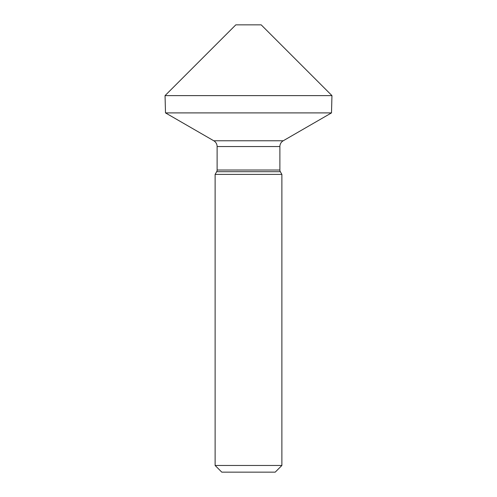 <?xml version="1.0" encoding="UTF-8"?>
<svg xmlns="http://www.w3.org/2000/svg" width="497" height="497" viewBox="0 0 497 497"><rect width="100%" height="100%" fill="white"/><g stroke="black" fill="none" stroke-linecap="round" stroke-linejoin="round"><path stroke-width="0.75" d="M235.814 24.85L165.047 95.617L165.501 112.9L213.785 140.781A6.678 6.678 0 0 1 217.121 146.559L217.121 170.03A3.336 3.336 0 0 1 216.673 171.701L215.12 174.397L215.12 465.472L221.792 472.15L275.208 472.15L281.88 465.472L275.208 472.15L281.88 465.472L281.88 174.397L281.88 465.472L281.88 174.397L280.327 171.701A3.336 3.336 0 0 1 279.879 170.03A3.336 3.336 0 0 0 280.327 171.701A3.336 3.336 0 0 1 279.879 170.03L279.879 146.559A6.678 6.678 0 0 1 283.215 140.781A6.678 6.678 0 0 0 279.879 146.559A6.678 6.678 0 0 1 283.215 140.781L331.499 112.9L283.215 140.781L331.499 112.9L331.953 95.617L331.499 112.9L331.953 95.617L261.186 24.85L331.953 95.617L261.186 24.85L235.814 24.85L165.047 95.617L165.501 112.9L213.785 140.781A6.678 6.678 0 0 1 217.121 146.559L217.121 170.03A3.336 3.336 0 0 1 216.673 171.701L215.12 174.397L281.88 174.397M215.12 174.397L215.12 465.472L281.88 465.472M165.047 95.617L331.953 95.617M165.501 112.9L331.499 112.9M215.12 465.472L221.792 472.15M216.673 171.701L280.327 171.701M217.121 170.03L279.879 170.03M217.121 146.559L279.879 146.559M213.785 140.781L283.215 140.781"/></g></svg>
